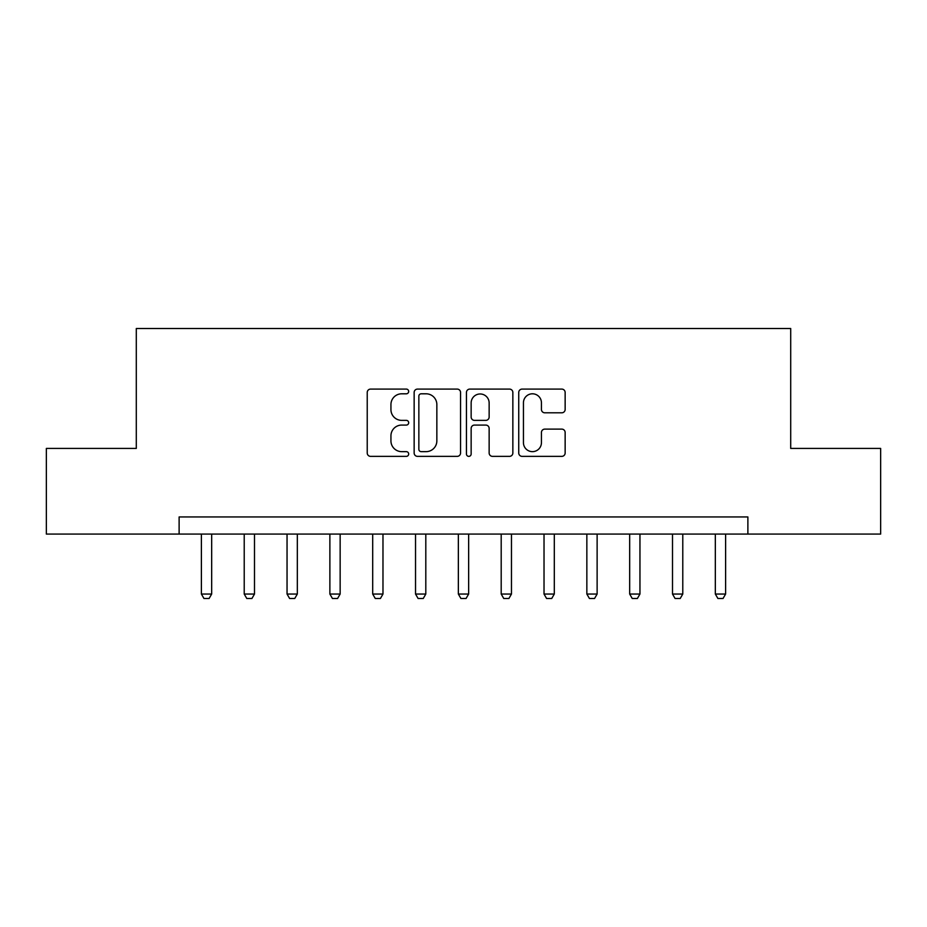 <?xml version="1.0" encoding="UTF-8"?>
<svg xmlns="http://www.w3.org/2000/svg" width="927" height="927" viewBox="0 0 927 927"><rect width="100%" height="100%" fill="white"/><g stroke="black" fill="none" stroke-linecap="round" stroke-linejoin="round"><path stroke-width="1.39" d="M408.68 391.449A2.352 2.352 0 0 0 406.327 389.097L370.591 389.097A3.36 3.36 0 0 0 367.231 392.457L367.231 452.99A3.36 3.36 0 0 0 370.591 456.362L406.327 456.362A2.352 2.352 0 0 0 408.68 454.01A2.352 2.352 0 0 0 406.327 451.646L401.704 451.646A10.765 10.765 0 0 1 390.939 440.893L390.939 435.841A10.765 10.765 0 0 1 401.704 425.076L406.327 425.076A2.352 2.352 0 0 0 408.68 422.724A2.352 2.352 0 0 0 406.327 420.371L401.704 420.371A10.765 10.765 0 0 1 390.939 409.607L390.939 404.566A10.765 10.765 0 0 1 401.704 393.801L406.327 393.801A2.352 2.352 0 0 0 408.68 391.449M561.785 412.805A3.36 3.36 0 0 0 565.146 409.444L565.146 392.457A3.36 3.36 0 0 0 561.785 389.097L522.098 389.097A3.36 3.36 0 0 0 518.738 392.457L518.738 452.99A3.36 3.36 0 0 0 522.098 456.362L561.785 456.362A3.36 3.36 0 0 0 565.146 452.99L565.146 432.48A3.36 3.36 0 0 0 561.785 429.12L544.798 429.12A3.36 3.36 0 0 0 541.438 432.48L541.438 442.654A8.992 8.992 0 0 1 532.446 451.646A8.992 8.992 0 0 1 523.442 442.654L523.442 402.805A8.992 8.992 0 0 1 532.446 393.801A8.992 8.992 0 0 1 541.438 402.805L541.438 409.444A3.36 3.36 0 0 0 544.798 412.805L561.785 412.805M179.12 534.079L46.35 534.079L46.35 448.425L136.292 448.425L136.292 328.506L790.708 328.506L790.708 448.425L880.65 448.425L880.65 534.079L747.88 534.079L747.88 516.953L179.12 516.953L179.12 534.079L747.88 534.079M460.557 392.457A3.36 3.36 0 0 0 457.196 389.097L417.509 389.097A3.36 3.36 0 0 0 414.149 392.457L414.149 452.99A3.36 3.36 0 0 0 417.509 456.362L457.196 456.362A3.36 3.36 0 0 0 460.557 452.99L460.557 392.457M469.804 389.097L509.491 389.097A3.36 3.36 0 0 1 512.851 392.457L512.851 452.99A3.36 3.36 0 0 1 509.491 456.362L492.504 456.362A3.36 3.36 0 0 1 489.143 452.99L489.143 428.448A3.36 3.36 0 0 0 485.783 425.076L474.52 425.076A3.36 3.36 0 0 0 471.148 428.448L471.148 454.01A2.352 2.352 0 0 1 468.795 456.362A2.352 2.352 0 0 1 466.443 454.01L466.443 392.457A3.36 3.36 0 0 1 469.804 389.097M421.206 393.801A2.352 2.352 0 0 0 418.853 396.153L418.853 449.294A2.352 2.352 0 0 0 421.206 451.646L426.084 451.646A10.765 10.765 0 0 0 436.849 440.893L436.849 404.566A10.765 10.765 0 0 0 426.084 393.801L421.206 393.801M489.143 402.967A8.992 8.992 0 0 0 480.151 393.975A8.992 8.992 0 0 0 471.148 402.967L471.148 417.011A3.36 3.36 0 0 0 474.52 420.371L485.783 420.371A3.36 3.36 0 0 0 489.143 417.011L489.143 402.967M201.391 534.079L201.391 594.045L211.669 594.045L211.669 534.079M211.669 594.045L209.096 598.494L203.963 598.494L201.391 594.045M244.218 534.079L244.218 594.045L254.496 594.045L254.496 534.079M254.496 594.045L251.924 598.494L246.791 598.494L244.218 594.045M287.046 534.079L287.046 594.045L297.324 594.045L297.324 534.079M297.324 594.045L294.751 598.494L289.618 598.494L287.046 594.045M329.873 534.079L329.873 594.045L340.151 594.045L340.151 534.079M340.151 594.045L337.579 598.494L332.445 598.494L329.873 594.045M372.7 534.079L372.7 594.045L382.978 594.045L382.978 534.079M382.978 594.045L380.418 598.494L375.273 598.494L372.7 594.045M415.528 534.079L415.528 594.045L425.806 594.045L425.806 534.079M425.806 594.045L423.245 598.494L418.1 598.494L415.528 594.045M458.355 534.079L458.355 594.045L468.645 594.045L468.645 534.079M468.645 594.045L466.072 598.494L460.928 598.494L458.355 594.045M501.194 534.079L501.194 594.045L511.472 594.045L511.472 534.079M511.472 594.045L508.9 598.494L503.755 598.494L501.194 594.045M544.022 534.079L544.022 594.045L554.3 594.045L554.3 534.079M554.3 594.045L551.727 598.494L546.582 598.494L544.022 594.045M586.849 534.079L586.849 594.045L597.127 594.045L597.127 534.079M597.127 594.045L594.555 598.494L589.421 598.494L586.849 594.045M629.676 534.079L629.676 594.045L639.954 594.045L639.954 534.079M639.954 594.045L637.382 598.494L632.249 598.494L629.676 594.045M672.504 534.079L672.504 594.045L682.782 594.045L682.782 534.079M682.782 594.045L680.209 598.494L675.076 598.494L672.504 594.045M715.331 534.079L715.331 594.045L725.609 594.045L725.609 534.079M725.609 594.045L723.037 598.494L717.904 598.494L715.331 594.045"/></g></svg>
